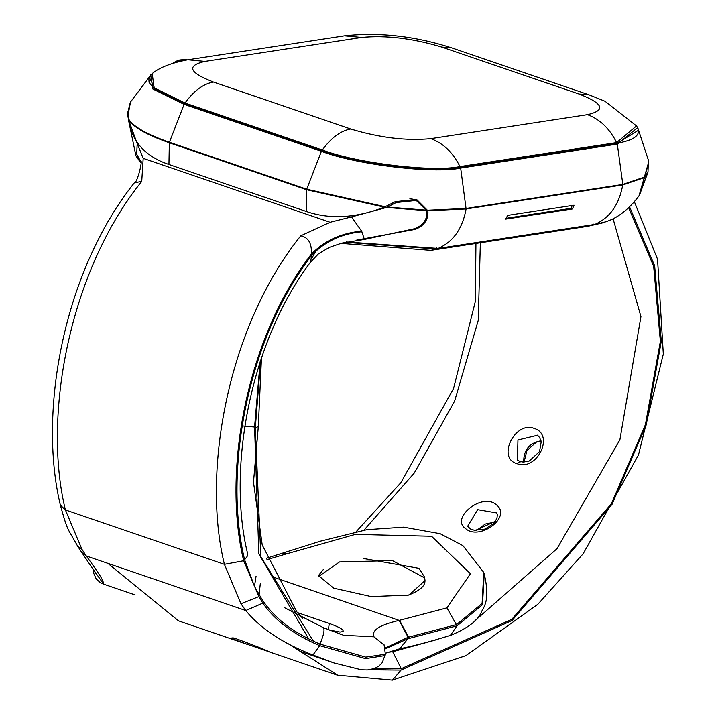 <?xml version="1.0" encoding="UTF-8"?>
<svg xmlns="http://www.w3.org/2000/svg" width="716" height="716" viewBox="0 0 716 716"><rect width="100%" height="100%" fill="white"/><g stroke="black" fill="none" stroke-linecap="round" stroke-linejoin="round"><path stroke-width="1.07" d="M318.522 576.541L339.527 561.935L392.422 560.601L424.597 577.893L425.009 580.64M424.973 581.258C424.758 586.556 418.869 591.3 407.306 595.488M363.817 558.534L418.905 568.307L424.624 577.168L425.009 580.587L408.979 595.077L371.273 596.607L333.728 588.185L318.45 575.601L323.748 569.041M310.476 262.163C248.98 343.895 227.303 470.645 247.53 553.298L247.101 556.565L244.612 559.751C223.329 471.933 246.814 339.93 311.728 255.218L310.511 262.154L318.459 253.84L329.324 247.396L341.693 243.145L364.426 239.43L361.598 231.143C341.255 233.031 324.5 240.683 311.344 254.117L311.737 255.227C324.84 241.543 341.55 233.711 361.884 231.733M317.322 248.452L311.496 258.816M361.598 231.143L351.529 216.921L330.094 222.273L300.756 235.806C308.435 237.381 311.961 243.485 311.344 254.117C245.91 339.375 222.237 472.318 243.691 560.735M260.311 583.585L258.906 596.58L243.691 560.744L224.412 564.324L65.398 509.935L60.359 505.111M364.426 239.43L414.967 228.628C423.684 225.012 427.613 219.042 426.754 210.71L416.229 200.426L396.181 202.556L386.559 207.443L351.529 216.921M136.899 154.781L140.434 161.019C143.442 158.46 137.096 183.887 134.339 182.813L141.741 181.416L143.191 158.343L137.204 143.612L136.72 154.235L140.712 162.183M140.417 160.939L136.72 154.235M133.999 183.278L134.339 182.813M137.204 143.612L128.316 119.107L128.656 111.052L130.312 102.701M128.316 119.107L135.933 155.855L140.757 162.407M484.24 573.829L482.486 604.671L457.094 625.802L446.918 607.866L399.555 620.307L408.532 637.195L456.629 624.549L482.101 603.427L483.756 572.451L462.885 545.61L440.116 533.688L403.6 527.146L366.869 529.679L320.249 541.215L266.45 558.247M281.898 553.611L287.904 553.477L355.36 534.378L431.569 536.248L470.421 573.722L446.918 607.866M244.612 559.751L254.466 586.386L259.219 594.593C270.523 615.187 290.786 631.682 319.98 644.078C323.829 634.797 324.912 629.31 323.229 627.628M284.297 607.544L323.364 627.663M385.145 655.57L365.509 658.622L319.739 645.662L319.98 644.078L365.706 657.118L385.369 654.263L384.062 644.749M384.224 645.134L373.976 636.819L343.608 635.298L323.39 627.672M385.136 648.034L408.147 637.276L407.923 638.762L385.306 648.866M408.138 637.285L399.17 620.396C379.578 624.934 371.183 630.411 373.976 636.819M300.756 235.806C228.449 325.422 201.348 470.645 224.412 564.324L240.961 603.74L258.906 596.58L262.835 603.114C274.899 620.53 293.864 634.707 319.739 645.662L312.955 655.015L333.996 662.953L361.392 669.818L367.371 669.979L374.468 668.556L378.997 666.023L382.299 662.595L385.351 654.236M240.961 603.74L245.785 610.533C260.49 628.585 282.883 643.415 312.955 655.015M94.172 570.688L102.934 583.182C104.67 582.457 99.112 573.382 86.278 555.974L81.946 549.342L65.398 509.935C42.325 416.282 69.434 270.97 141.741 181.416M103.918 584.247L102.934 583.182M60.395 505.281C68.199 533.125 67.08 526.895 77.543 545.995L81.946 549.342M399.68 648.777L407.923 638.762L457.094 625.802L450.328 635.45M143.191 158.343L330.094 222.273M297.453 612.592L329.297 623.484L328.349 629.65M329.306 623.466C339.679 627.234 344.226 629.928 342.946 631.566L343.215 631.127M342.937 631.566L340.055 632.058L329.396 630.053M516.854 463.61C536.848 471.916 555.142 434.514 534.073 428.374C514.956 420.766 496.671 458.168 516.854 463.61L520.55 461.784M517.426 460.066L517.945 439.973L537.6 435.239M465.552 528.578C479.532 541.207 512.54 516.71 496.269 504.717C482.271 492.044 450.06 518.223 465.552 528.578M541.001 440.805C529.303 442.935 523.53 450.033 523.7 462.097M496.761 512.835L497.325 514.849L496.967 518.232L494.022 523.235L484.965 529.106L474.18 530.216L470.403 528.945L467.691 526.206L477.662 509.667L496.815 512.942M495.579 521.194L475.442 530.386M235.483 638.475C227.849 636.819 231.599 638.699 246.725 644.105L269.314 651.837C265.18 649.689 253.903 645.232 235.483 638.475M648.463 163.91L639.254 195.432M645.018 176.745L648.007 171.849L648.311 162.04M242.035 425.886L254.574 427.013L260.168 361.661M260.66 360.211L255.317 427.792L258.315 426.584L253.491 482.208L262.226 545.001L296.809 611.831L302.671 618.32M261.474 357.785L258.315 426.432M344.951 242.285L436.527 248.989L593.17 225.003L604.107 222.363M181.864 60.878L179.43 60.046L178.553 60.314L180.844 61.102M179.877 61.316L177.774 60.592L176.888 60.958L178.74 61.585M177.684 61.853L176.109 61.316L175.223 61.764L176.449 62.185M175.322 62.498L174.444 62.203L173.558 62.731L174.006 62.883M186.858 59.947L184.996 59.491L186.509 60.01M186.106 60.072L183.43 59.437L185.569 60.162M185.014 60.26L181.828 59.553L184.289 60.395M179.725 60.144L182.705 60.708M177.282 61.173L178.553 60.314M175.662 61.827L176.888 60.958M174.042 62.65L175.223 61.764M172.431 63.634L173.558 62.731M186.375 59.786L187.073 59.911M180.199 59.849L183.582 60.529M186.509 59.723L187.297 59.911M346.293 241.954L438.094 248.425L594.745 224.439L605.736 221.808C606.139 221.244 621.801 218.765 638.985 195.88L648.436 162.89M140.775 162.541L136.514 156.759M151.506 74.133L130.527 102.003L128.916 110.568L128.647 119.706C131.825 141.571 145.259 156.491 168.94 164.483L306.233 211.444C329.772 219.606 355.789 218.174 384.277 207.148L395.241 201.67L416.56 199.406L427.882 210.746C428.544 219.463 424.328 225.674 415.235 229.38L356.747 240.048M572.406 205.456L570.733 208.383L505.326 218.407M572.415 208.965L505.693 219.105L507.671 215.373L574.044 205.206L572.415 208.965L570.733 208.383M648.678 161.037L648.58 162.129M426.754 210.71L386.559 207.443M266.952 559.626L287.904 553.477M254.466 586.386L256.06 576.255M274.577 577.561L399.17 620.396M385.494 653.234L399.904 648.723L407.592 638.833M262.835 603.114L245.785 610.533L86.278 555.974L81.776 552.483L77.543 545.995M396.181 202.556L394.623 202.019M387.454 207.031L426.611 210.191M130.142 103.077L127.457 113.79L128.289 118.382M437.297 639.504L392.681 651.73L390.927 651.13M613.057 218.684L640.936 316.615L619.886 439.812L556.985 548.707L474.932 620.727M363.952 530.171L414.233 473.106L454.624 401.085L478.243 320.446L480.355 242.769M373.143 669.013L401.264 668.69L392.681 651.73L387.49 652.365M288.101 643.657L337.684 675.224L392.466 680.155L401.05 670.095L368.964 669.845M178.302 620.665L107.839 563.349M392.135 680.2L465.955 655.623L537.841 604.277L583.128 553.817L638.466 455.009L663.32 354.08L657.548 259.237L634.483 202.01M629.695 207.13L654.639 265.779L661.307 341.219L646.244 424.839L612.091 504.252L512.065 620.486L401.05 670.095M401.264 668.69L511.797 619.34L611.428 503.679L645.42 424.633L660.367 341.371L653.672 266.307L628.755 208.016M308.56 638.645L258.843 553.889L254.574 427.013L255.317 427.792L260.83 556.779L313.313 640.999M639.54 195.003L647.926 172.359L644.883 177.308M602.478 222.927L587.523 226.363L593.17 225.003L593.099 223.875M436.456 247.87L436.527 248.989L430.88 250.349L587.523 226.363M185.014 103.032L185.122 103.865L185.014 103.032L153.967 87.728L152.293 73.515C159.596 67.438 171.455 62.865 187.861 59.786L344.512 35.8C379.238 32.014 414.976 36.033 451.715 47.865L589.017 94.825L579.029 94.029C603.445 103.507 606.246 110.389 587.451 114.658C599.865 119.196 609.585 128.504 616.601 142.591L459.958 166.577C432.885 172.413 357.186 163.293 322.307 150.002L185.014 103.032C193.812 90.851 203.272 83.853 213.404 82.036C188.988 72.558 186.187 65.684 204.982 61.406L187.861 59.786M185.122 103.865L322.415 150.825L322.307 150.002L322.415 150.825C357.159 164.071 432.562 173.147 459.529 167.347L459.958 166.577L459.529 167.347L616.172 143.352L616.601 142.591L616.172 143.352M152.293 73.515L148.839 77.811L149.053 82.349L153.206 87.871L185.032 103.856L322.325 150.816C372.051 166.031 417.84 171.545 459.69 167.356L616.333 143.37C635.396 140.139 642.127 134.331 636.524 125.944L616.601 142.591M587.451 114.658L430.799 138.653C443.222 143.182 452.942 152.49 459.958 166.577M204.982 61.406L361.625 37.42C386.058 35.075 412.765 38.288 441.736 47.068L451.715 47.865M441.736 47.068L579.029 94.029M361.625 37.42L344.512 35.8M430.799 138.653C406.375 140.998 379.668 137.776 350.697 128.996C340.565 130.813 331.105 137.821 322.307 150.002M350.697 128.996L213.404 82.036M438.094 248.425C453.139 241.91 462.473 228.753 466.098 208.947L427.882 210.746M506.042 219.132L505.451 218.926M150.646 74.75L152.92 89.061L184.11 104.357L184.656 103.936L155.846 90.422L149.143 77.051M128.594 118.972C133.274 126.669 146.878 134.429 169.415 142.26L184.11 104.357L321.403 151.318L321.949 150.897L184.656 103.936M385.199 206.745L306.708 189.221L306.627 189.731L169.334 142.77L169.415 142.26L306.708 189.221L321.403 151.318C356.684 164.761 433.27 173.988 460.665 168.09L460.102 167.544C432.929 173.388 356.953 164.241 321.949 150.897M427.756 210.227L466.17 208.437L622.822 184.442L622.741 184.952L466.098 208.947L460.665 168.09L617.308 144.104L616.745 143.549L460.102 167.544M638.448 130.267L616.745 143.549M644.722 176.995L622.822 184.442L617.308 144.104L637.714 127.618L648.705 161.136M594.745 224.439C609.781 217.924 619.116 204.758 622.741 184.952L644.588 177.559M168.94 164.483L169.334 142.77C147.031 135.029 133.471 127.332 128.647 119.706M384.277 207.148L306.627 189.731L306.233 211.444M414.081 228.986L415.235 229.38M95.801 573.355L81.776 552.483M93.447 569.596L93.689 573.248L96.204 578.922L100.213 582.564L103.668 584.167M60.421 505.398C37.617 410.912 64.154 270.711 134.402 182.75M450.946 635.262C467.611 628.236 477.679 620.665 481.161 612.547C482.933 607.723 490.916 601.905 484.114 573.48M450.964 635.226C429.904 641.724 412.98 646.19 400.199 648.633M103.614 584.149L135.145 594.933M333.88 662.909L300.317 651.426M343.617 635.262L339.384 633.812M409.534 198.135L416.229 200.426M127.376 114.3L127.457 113.79M517.408 460.057L520.093 461.534L523.387 462.097L529.339 460.97L539.533 451.59L541.207 441.772L539.685 437.637L537.501 435.158M541.081 441.119L536.302 442.202L526.913 450.543L524.058 462.097M494.998 522.036L485.144 524.085L476.596 530.466M337.505 675.233L269.305 651.9M178.49 620.844L246.698 644.176M246.939 644.176L269.314 651.837M235.886 638.627L233.488 637.947M356.192 531.666L400.924 482.629L453.595 388.403L475.352 301.4L475.943 243.449M647.926 172.359L648.007 171.849M340.914 243.368L430.88 250.349M636.524 125.944L605.047 101.278L589.017 94.825M140.792 162.702L137.06 157.627"/></g></svg>
